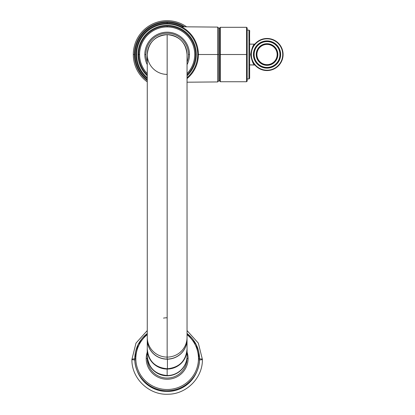 <?xml version="1.0" encoding="UTF-8"?>
<svg xmlns="http://www.w3.org/2000/svg" width="415" height="415" viewBox="0 0 415 415"><rect width="100%" height="100%" fill="white"/><g stroke="black" fill="none" stroke-linecap="round" stroke-linejoin="round"><path stroke-width="0.62" d="M167.152 23.292L167.152 22.42A32.1 32.1 0 0 0 147.268 79.711A32.1 32.1 0 0 1 167.152 22.42L167.152 23.292M183.342 26.799A32.1 32.1 0 0 0 167.152 22.42A32.1 32.1 0 0 1 183.342 26.799M134.356 54.515A32.795 32.795 0 0 1 184.701 26.809A32.795 32.795 0 0 0 134.356 54.515L133.308 54.515A33.843 33.843 0 0 1 186.61 26.83A33.843 33.843 0 0 0 133.308 54.515A33.843 33.843 0 0 0 147.268 81.9A33.843 33.843 0 0 1 133.308 54.515L134.356 54.515A32.795 32.795 0 0 0 134.356 54.671A32.795 32.795 0 0 1 134.356 54.515M147.268 80.598A32.795 32.795 0 0 1 134.356 54.671A32.795 32.795 0 0 0 147.268 80.598M197.836 48.716L198.526 54.515L197.836 60.32L198.526 54.515L217.683 54.515L217.683 81.937L217.683 27.1L217.683 54.515L198.526 54.515L197.836 48.716M218.721 54.515L218.721 80.889L218.721 28.147L219.644 28.147L219.644 80.889L218.721 80.889L219.644 80.889L219.644 28.147L219.644 80.889L219.644 28.147L218.721 28.147L218.721 54.515L217.683 54.515M247.205 30.098L248.953 30.098C250.297 31.748 249.379 27.266 249.648 39.954L249.648 54.65L249.648 39.954A0.7 0.431 180 0 1 249.648 39.954L249.648 39.954A0.7 0.431 180 0 1 249.648 39.954L249.27 40.198L249.648 40.125L249.643 78.321L248.953 78.943L248.953 30.098L248.953 78.943L247.205 78.943L247.205 27.987L246.51 27.307L246.51 81.734L246.51 54.521L220.344 54.521L246.51 54.521L246.51 27.307L220.344 27.307L220.344 54.521L220.344 27.307L219.644 27.987L219.644 54.521L219.644 28.007L219.644 54.521L220.344 54.521L219.644 54.521L219.644 81.029L220.344 81.734L220.344 54.521L220.344 81.734L246.51 81.734L246.51 68.874M250.639 54.521C251.838 60.886 253.171 64.346 254.634 64.901L249.648 64.901L254.898 65.02L253.747 63.521L254.634 64.901C253.171 64.346 251.838 60.886 250.639 54.521C251.838 48.156 253.171 44.696 254.634 44.14C253.171 44.696 251.838 48.156 250.639 54.521L250.987 54.521A16.05 16.05 0 0 0 266.866 70.566A16.05 16.05 0 0 0 283.087 54.521A16.05 16.05 0 0 0 267.208 38.471A16.05 16.05 0 0 0 250.987 54.521A16.05 16.05 0 0 1 267.208 38.471A16.05 16.05 0 0 1 283.087 54.521L282.734 54.521A15.703 15.703 0 0 0 267.203 38.818A15.703 15.703 0 0 0 251.334 54.521L250.987 54.521L251.334 54.521A15.703 15.703 0 0 1 267.203 38.818A15.703 15.703 0 0 1 282.734 54.853A15.703 15.703 0 0 1 266.866 70.218A15.703 15.703 0 0 1 251.334 54.521A15.703 15.703 0 0 0 266.866 70.218A15.703 15.703 0 0 0 282.734 54.521L283.087 54.521A16.05 16.05 0 0 1 266.866 70.566A16.05 16.05 0 0 1 250.987 54.521L250.639 54.396M249.648 44.14L254.634 44.14L249.648 44.14M254.566 64.818L254.089 64.252L254.566 64.818M253.918 64.04L253.71 63.765M253.43 54.521A13.607 13.607 0 0 0 267.167 68.127A13.607 13.607 0 0 0 280.639 54.261A13.607 13.607 0 0 0 266.907 40.914A13.607 13.607 0 0 0 253.43 54.78A13.607 13.607 0 0 0 267.167 68.127A13.607 13.607 0 0 0 280.644 54.521L280.291 54.521A13.259 13.259 0 0 1 280.291 54.863A13.259 13.259 0 0 0 280.291 54.521L279.943 54.521L280.291 54.521A13.259 13.259 0 0 0 267.208 41.261A13.259 13.259 0 0 0 253.783 54.173A13.259 13.259 0 0 1 267.208 41.261A13.259 13.259 0 0 1 280.291 54.521L280.644 54.521A13.607 13.607 0 0 0 266.907 40.914A13.607 13.607 0 0 0 253.43 54.521L253.778 54.521L253.43 54.521M253.778 54.521A13.259 13.259 0 0 0 266.866 67.775A13.259 13.259 0 0 0 280.291 54.863A13.259 13.259 0 0 1 266.866 67.775A13.259 13.259 0 0 1 253.778 54.521L254.125 54.521A12.907 12.907 0 0 0 266.871 67.427A12.907 12.907 0 0 0 279.943 54.521A12.907 12.907 0 0 1 266.871 67.427A12.907 12.907 0 0 1 254.13 54.183A12.907 12.907 0 0 1 267.203 41.609A12.907 12.907 0 0 1 279.943 54.521A12.907 12.907 0 0 0 267.203 41.609A12.907 12.907 0 0 0 254.125 54.521L253.778 54.521A13.259 13.259 0 0 1 253.783 54.173A13.259 13.259 0 0 0 253.778 54.521M267.037 65.337A10.816 10.816 0 0 0 277.848 54.697A10.816 10.816 0 0 0 267.037 43.705A10.816 10.816 0 0 0 256.221 54.339A10.816 10.816 0 0 0 267.037 65.337A10.816 10.816 0 0 0 277.848 54.697A10.816 10.816 0 0 0 267.037 43.705L267.037 44.052L267.037 43.705A10.816 10.816 0 0 0 256.221 54.339A10.816 10.816 0 0 0 267.037 65.337L267.037 64.984L267.037 65.337M266.695 64.979A10.468 10.468 0 0 1 256.569 54.349A10.468 10.468 0 0 1 267.037 44.052A10.468 10.468 0 0 0 256.569 54.344A10.468 10.468 0 0 0 267.037 64.984A10.468 10.468 0 0 1 256.569 54.344A10.468 10.468 0 0 1 267.037 44.052L267.037 44.4A10.116 10.116 0 0 0 256.921 54.355A10.116 10.116 0 0 0 267.037 64.636L267.037 64.984L267.037 64.636A10.116 10.116 0 0 1 256.921 54.355A10.116 10.116 0 0 1 267.369 44.405A10.116 10.116 0 0 1 277.153 54.687A10.116 10.116 0 0 1 267.037 64.636A10.116 10.116 0 0 0 277.153 54.687A10.116 10.116 0 0 0 267.037 44.4L267.037 44.052A10.468 10.468 0 0 1 277.5 54.692A10.468 10.468 0 0 1 267.037 64.984A10.468 10.468 0 0 0 277.5 54.692A10.468 10.468 0 0 0 267.037 44.052M254.634 44.14L254.898 44.021L254.634 44.14M249.648 67.681L249.648 67.707A0.872 0.872 -90 0 0 249.648 67.686A0.872 0.872 90 0 1 249.648 67.707A0.872 0.872 -90 0 0 249.648 67.702L249.648 67.707A0.872 0.872 -90 0 0 249.648 67.681A0.872 0.872 90 0 1 249.648 67.707L249.648 67.157A0.872 0.835 180 0 0 249.648 67.131A0.872 0.835 0 0 1 249.648 67.157L249.648 68.916L249.27 68.838L249.648 69.087A0.7 0.431 0 0 1 249.648 69.108L249.648 68.947M248.953 78.943L248.953 69.513M247.21 40.649L247.21 68.392M249.648 41.36L249.648 41.329A0.872 0.872 90 0 1 249.648 41.36A0.872 0.872 -90 0 0 249.648 41.329L249.648 41.329A0.872 0.872 90 0 1 249.648 41.35A0.872 0.872 -90 0 0 249.648 41.329L249.648 40.162M249.648 67.131L249.648 69.087M249.648 40.125L249.648 41.884A0.872 0.835 180 0 1 249.648 41.905L249.648 41.905M135.928 54.515A31.224 31.224 0 0 0 147.268 78.591A31.224 31.224 0 0 1 135.928 54.515L136.623 54.515A30.528 30.528 0 0 0 147.268 77.678A30.528 30.528 0 0 1 136.623 54.515L135.928 54.515A31.224 31.224 0 0 1 167.152 23.292A31.224 31.224 0 0 1 187.041 78.591A31.224 31.224 0 0 0 198.38 54.515L197.68 54.515L198.38 54.515A31.224 31.224 0 0 0 167.152 23.292A31.224 31.224 0 0 0 135.928 54.515M187.041 77.678A30.528 30.528 0 0 0 167.089 23.987A30.528 30.528 0 0 0 136.623 54.515A30.528 30.528 0 0 1 167.089 23.987A30.528 30.528 0 0 1 187.041 77.678M138.024 54.375A29.133 29.133 0 0 1 167.224 25.382A29.133 29.133 0 0 1 187.041 75.805A29.133 29.133 0 0 0 167.224 25.382A29.133 29.133 0 0 0 138.024 54.375A29.133 29.133 0 0 0 138.019 54.515A29.133 29.133 0 0 1 138.024 54.375M147.268 75.805A29.133 29.133 0 0 1 138.019 54.515L138.719 54.515A28.433 28.433 0 0 1 167.152 26.083A28.433 28.433 0 0 0 138.719 54.515L139.59 54.515L138.719 54.515A28.433 28.433 0 0 0 147.268 74.84A28.433 28.433 0 0 1 138.719 54.515L138.019 54.515A29.133 29.133 0 0 0 147.268 75.805M195.59 54.515L196.285 54.515L195.59 54.515M167.152 26.083L167.152 26.954A27.561 27.561 0 0 0 147.268 73.6A27.561 27.561 0 0 1 167.152 26.954L167.152 26.083A28.433 28.433 0 0 1 187.041 74.84A28.433 28.433 0 0 0 167.152 26.083M187.041 73.6A27.561 27.561 0 0 0 167.152 26.954A27.561 27.561 0 0 1 187.041 73.6M144.825 54.515L145.873 54.515A21.284 21.284 0 0 1 167.105 33.236A21.284 21.284 0 0 1 187.041 62.1A21.284 21.284 0 0 0 188.436 54.515L189.484 54.515A22.327 22.327 0 0 1 187.041 64.673A22.327 22.327 0 0 0 167.1 32.188A22.327 22.327 0 0 0 147.268 64.673A22.327 22.327 0 0 1 167.1 32.188A22.327 22.327 0 0 1 189.484 54.515L188.436 54.515A21.284 21.284 0 0 0 167.105 33.236A21.284 21.284 0 0 0 145.873 54.515L144.825 54.515A22.327 22.327 0 0 1 167.1 32.188A22.327 22.327 0 0 1 189.484 54.412M189.484 54.515A22.327 22.327 0 0 1 187.041 64.673M147.268 64.673A22.327 22.327 0 0 1 144.825 54.619M145.873 54.515A21.284 21.284 0 0 0 147.268 62.1A21.284 21.284 0 0 1 145.873 54.515M163.489 318.113A19.889 19.655 -0 0 1 167.152 317.781L167.152 74.404A19.889 19.889 180 0 1 147.268 54.515A19.889 19.889 180 0 1 167.152 34.632L167.152 357.092A19.884 19.655 180 0 1 147.268 337.437L147.268 54.515C148.446 42.439 155.075 35.809 167.152 34.632A19.889 19.889 180 0 1 187.041 54.521L187.041 337.437A19.884 19.655 180 0 1 167.152 357.092L167.152 359.074A19.884 19.655 180 0 1 147.268 339.418L147.268 337.437M187.035 337.437L187.035 339.418A19.884 19.655 180 0 1 167.152 359.068L167.152 34.632C179.233 35.809 185.863 42.439 187.041 54.515M187.009 338.427A19.884 19.655 180 0 1 167.152 359.068A19.884 19.655 180 0 1 147.294 338.427M167.411 359.068L167.416 359.177A19.889 19.661 180 0 1 147.268 339.154A19.889 19.661 -0 0 0 167.416 359.177L167.411 359.068M187.041 339.522L187.035 339.154A19.889 19.661 180 0 1 167.416 359.177A19.889 19.661 -0 0 0 187.041 339.522L187.041 349.098A19.889 19.661 180 0 1 167.416 368.759L167.416 359.177L167.416 368.759A19.889 19.661 180 0 1 147.268 349.098A19.889 19.661 -0 0 0 167.416 368.759L167.411 368.759M187.041 348.201A19.92 19.692 180 0 1 167.152 369.054L167.152 368.764L167.152 369.054A19.92 19.692 180 0 1 147.268 348.201L147.232 349.363A19.92 19.692 -0 0 0 167.152 369.054L167.152 375.549A19.92 19.692 180 0 1 147.232 355.857A19.92 19.692 -0 0 0 167.152 375.549L167.152 369.054A19.92 19.692 -0 0 0 187.077 349.363L187.041 348.201M167.416 368.764L167.416 368.759A19.889 19.661 -0 0 0 187.041 349.098C185.899 360.925 179.353 367.483 167.416 368.764C155.2 367.721 148.482 361.164 147.268 349.098L147.268 339.154M147.232 349.363L147.232 355.857C148.513 368.136 155.381 374.704 167.831 375.549C172.956 375.31 177.381 373.443 181.096 369.931C184.997 366.035 186.989 361.341 187.077 355.857A19.92 19.692 180 0 1 167.152 375.549A19.92 19.692 -0 0 0 187.077 355.857L187.077 349.363M186.937 358.166A19.889 19.661 180 0 1 147.372 358.166A19.889 19.661 -0 0 0 186.937 358.166M147.268 357.019L147.268 358.399L147.268 357.019M187.041 358.249A19.889 19.661 180 0 1 187.041 358.399L187.041 357.019L187.041 358.399A19.889 19.661 180 0 1 167.229 378.055A19.889 19.661 180 0 1 147.268 358.399L146.22 358.555A20.932 20.693 -0 0 0 167.152 379.248A20.932 20.693 -0 0 0 188.088 358.555L187.041 358.399A19.889 19.661 180 0 1 167.229 378.055A19.889 19.661 180 0 1 147.268 358.399L146.22 358.555A20.932 20.693 -0 0 0 167.152 379.248A20.932 20.693 -0 0 0 187.077 352.2A20.932 20.693 -0 0 1 188.088 358.555L187.041 358.399A19.889 19.661 180 0 0 187.041 358.249M147.232 352.2A20.932 20.693 -0 0 0 146.22 358.555A20.932 20.693 -0 0 1 147.232 352.2M135.84 358.555A31.312 30.954 180 0 1 135.84 358.358A31.312 30.954 180 0 1 147.268 334.646A31.312 30.954 -0 0 0 135.84 358.358A31.312 30.954 -0 0 0 135.84 358.555L134.792 358.716A32.36 31.986 180 0 1 147.268 333.484A32.36 31.986 -0 0 0 134.792 358.716L135.84 358.555A31.312 30.954 -0 0 0 167.053 389.509A31.312 30.954 -0 0 0 198.463 358.757A31.312 30.954 180 0 1 167.053 389.509A31.312 30.954 180 0 1 135.84 358.555M187.041 334.646A31.312 30.954 180 0 1 198.469 358.555A31.312 30.954 180 0 1 198.463 358.757A31.312 30.954 -0 0 0 198.469 358.555A31.312 30.954 -0 0 0 187.041 334.646M187.041 333.484A32.36 31.986 180 0 1 199.511 358.716L198.469 358.555L199.511 358.716A32.36 31.986 180 0 1 167.152 390.702A32.36 31.986 180 0 1 134.792 358.716A32.36 31.986 -0 0 0 167.152 390.702A32.36 31.986 -0 0 0 199.511 358.716L199.511 358.736A32.36 31.986 180 0 1 167.152 390.723A32.36 31.986 180 0 1 134.792 358.736L134.792 358.736A32.36 31.986 -0 0 0 167.152 390.723A32.36 31.986 -0 0 0 199.511 358.736L199.511 358.716A32.36 31.986 -0 0 0 187.041 333.484L196.228 344.668L199.511 358.716M147.268 330.584L135.99 343.096L131.913 359.374A3.662 0.555 0 0 1 135.513 358.819A3.662 0.555 180 0 0 131.913 359.374A3.662 0.555 180 0 0 135.202 359.924M198.795 358.819A3.662 0.555 0 0 1 202.39 359.374A3.662 0.555 180 0 0 198.795 358.819M199.107 359.924A3.662 0.555 180 0 0 202.39 359.374L198.318 343.096L187.041 330.584M136.903 370.102A31.955 31.587 -0 0 0 167.152 391.511A31.955 31.587 -0 0 0 197.4 370.102M187.041 82.201L217.683 81.937L218.721 80.889M247.21 78.943L247.2 81.127L246.51 81.734M181.5 26.783L217.683 27.1L218.721 28.147M134.792 358.716L138.081 344.668L147.268 333.473M199.511 358.736C199.983 376.161 183.855 391.667 166.259 390.717C149.291 390.671 134.377 375.513 134.792 358.736M131.913 359.374C131.405 378.381 148.975 395.272 168.127 394.234C186.594 394.188 202.847 377.676 202.39 359.374"/></g></svg>
